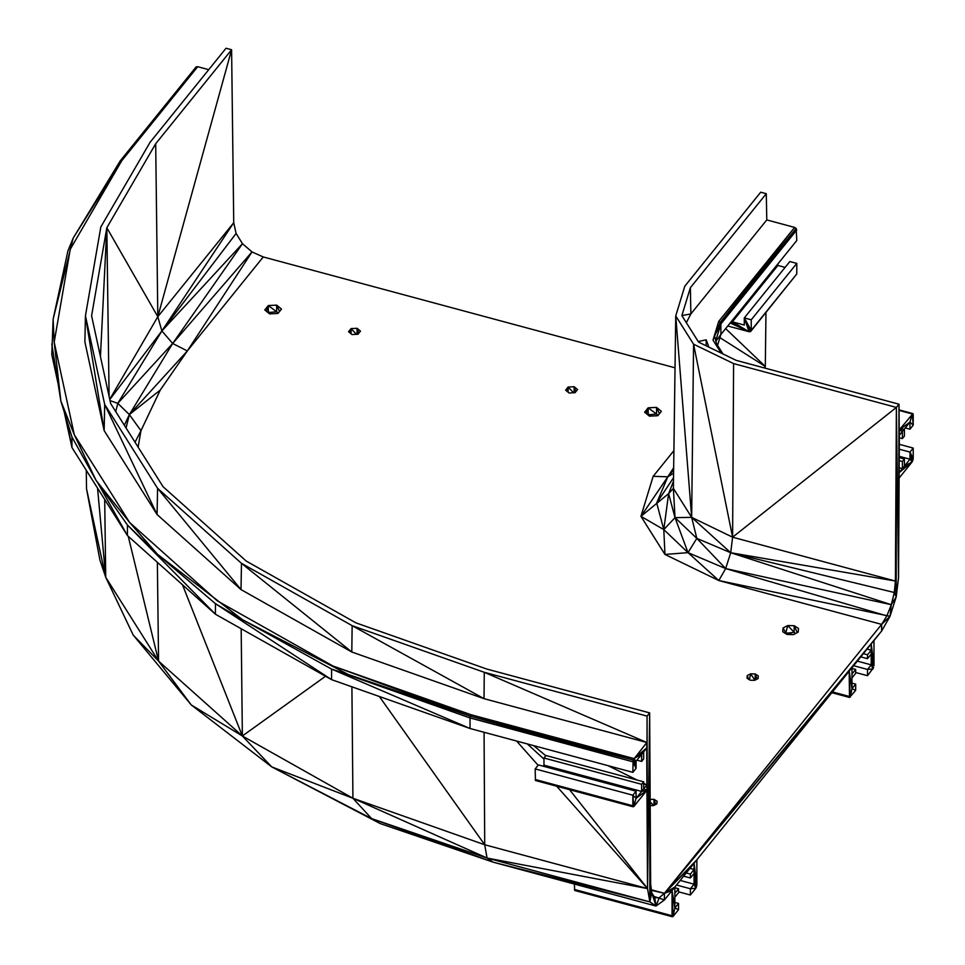 <?xml version="1.0" encoding="UTF-8"?>
<svg xmlns="http://www.w3.org/2000/svg" width="965" height="965" viewBox="0 0 965 965"><rect width="100%" height="100%" fill="white"/><g stroke="black" fill="none" stroke-linecap="round" stroke-linejoin="round"><path stroke-width="1.45" d="M651.447 890.333L664.427 893.313L881.636 624.379L886.871 615.887L725.668 568.578L718.828 580.544L688.021 552.643L664.957 554.441L663.799 529.604L640.941 516.347L668.612 493.646L673.389 488.387L691.664 517.373L693.57 344.191L733.593 363.588L896.389 407.423L896.196 596.889L898.536 577.806L899.103 478.061L912.202 461.837L913.216 458.628L913.216 448.074L909.983 452.078L909.983 459.219L904.41 466.119L904.41 458.978L899.223 457.579M904.41 458.978L902.384 461.487L899.199 460.631M902.384 461.487L902.384 468.616L899.163 467.748M867.053 649.083L871.214 650.205L871.214 643.932L881.624 631.026L890.032 616.297L718.828 580.544L664.957 554.441L640.941 516.347L667.804 476.794L673.594 473.188M678.54 888.753L674.849 893.325L674.849 887.052L694.076 863.241L694.076 869.513L690.385 874.085L690.385 877.993L694.076 873.422L694.076 884.181L690.385 888.753L690.385 895.013L695.849 888.246L696.863 885.038L696.863 859.791L849.2 671.194L849.49 697.442L855.678 690.361L855.678 684.101L851.974 688.672L851.974 677.925L855.678 673.353L855.678 669.433L851.974 674.016L851.974 667.744L871.214 643.932L873.988 665.717L873.988 640.483L664.427 893.313L659.179 897.788L654.74 897.607L651.749 892.794L650.651 884.049L649.662 712.894L647.069 716.114L646.924 784.919L643.667 788.936L643.667 781.807L641.641 784.304L641.641 791.445L636.08 798.345L636.08 791.203L632.835 795.208L632.835 805.775L633.137 806.788L633.848 806.475L646.948 790.251L647.527 888.584L649.855 901.889L656.019 906.038L664.427 899.959L672.062 890.502L672.062 915.737L672.364 916.75L673.075 916.436L678.54 909.669L678.54 903.409L674.849 907.993L674.849 897.233L678.54 892.661L678.54 888.753L674.849 887.752M647.865 414.866L656.538 414.033L658.13 415.36M785.329 633.366L794.159 632.34L795.57 633.523M120.239 160.866L121.783 160.697L197.692 66.706L196.16 66.874L120.239 160.866L73.171 238.138L53.123 319.234L54.185 342.129L60.855 401.03L74.305 434.757L96.078 480.389L129.612 522.463L157.44 554.248L242.589 619.783L348.244 674.463L470.341 716.199L633.137 760.022L632.835 772.338L636.08 768.321L636.08 761.18L641.641 754.292L641.641 761.433L643.667 758.924L643.667 751.783L646.707 748.02L646.924 784.919L643.667 784.038M58.093 383.684L51.784 354.637L53.123 319.234L67.936 250.864L73.171 238.138L121.783 160.697L70.252 249.26L54.185 342.129L74.305 434.757L129.612 522.463L217.294 600.845L332.973 666.007L470.341 716.199L470.039 717.948L331.61 669.107L331.538 679.625L215.436 614.235L127.428 535.551L71.953 447.543L64.233 411.995M348.244 674.463L331.61 669.107L242.589 619.783L348.244 674.463L470.039 717.948L470.039 728.503L331.538 679.625L215.46 603.704L215.436 614.235L127.44 525.02L127.428 535.551L97.574 482.512M484.068 732.278L484.719 844.761L647.527 888.584L647.069 716.114L484.261 672.291L352.141 625.67L241.467 563.319L157.584 488.326L104.69 404.431L85.439 315.832L100.818 226.992L150.118 142.241L226.027 48.25L231.6 49.746L233.735 222.71L236.087 233.446L242.492 243.687L252.01 251.925L187.343 350.946L129.358 414.588L140.962 430.68L135.028 442.235M242.589 619.783L215.46 603.704L157.44 554.248L127.44 525.02L96.078 480.389L71.953 437L71.953 447.543L66.368 418.919M764.147 367.894L765.305 366.471L764.763 368.063M705.306 345.398L706.199 345.217L706.199 339.837L708.901 347.147M698.202 341.514L706.199 339.837M721.193 353.106L713.002 340.114L718.708 321.405L794.617 227.414L766.789 219.923L766.282 193.7L760.71 192.204L684.8 286.195L675.741 315.905L673.389 488.387L675.005 517.626L691.664 517.373L732.604 537.203L896.389 407.423L898.994 404.202L899.223 429.992L912.914 413.623L899.042 409.884M718.708 321.405L720.24 322.394L796.149 228.403L796.788 240.514L720.879 334.505L720.879 323.951L715.427 334.192M713.002 340.114L720.24 322.394L794.617 227.414L796.149 228.403L720.879 323.951L796.788 229.959M686.332 322.684L690.88 313.915L681.869 315.591L698.612 342.153L736.199 360.367L898.994 404.202L899.139 472.645L912.202 461.837L902.384 468.616L899.139 472.645L899.103 478.061L898.994 404.202L898.536 577.806L896.389 407.423L895.399 581.039L896.196 596.889L894.302 592.498L730.71 552.728L691.664 517.373L675.741 315.905L693.57 344.191L732.604 537.203L895.399 581.039L894.302 592.498L891.31 604.705L886.871 615.887M733.593 363.588L732.604 537.203L730.71 552.728L891.31 604.705L725.668 568.578L688.021 552.643L663.799 529.604L656.707 502.97L667.804 476.794L673.667 467.748M766.789 219.923L690.88 313.915L690.373 287.691L766.282 193.7M681.869 315.591L690.373 287.691M765.969 312.539L765.305 366.471L719.926 337.641M668.612 493.646L663.799 529.604L675.005 517.626L668.612 493.646L673.486 481.294M673.642 469.919L667.804 476.794L673.642 469.255M675.03 367.81L263.252 256.955L252.01 251.925L172.675 343.48L187.343 350.946L160.25 390.089L129.358 414.588L126.053 427.99M160.25 390.089L140.962 430.68L138.116 447.133M651.375 889.802L664.427 893.313L881.624 631.026L881.636 624.379L718.828 580.544M654.005 896.425L664.427 899.959L664.427 893.313L871.214 643.932L873.988 665.717M640.941 516.347L653.148 476.348L667.804 476.794M653.148 476.348L673.896 450.655M236.087 233.446L161.879 330.947L242.492 243.687L172.675 343.48L129.358 414.588L124.34 425.276M263.252 256.955L187.343 350.946M717.562 347.328L714.595 336.23M722.411 353.697L720.3 351.682M899.332 437.784L902.384 438.605L904.41 436.096L904.41 428.955L909.983 422.067L912.202 413.937L899.042 410.39M902.384 438.605L902.384 431.464L904.41 428.955L899.223 429.992L899.139 472.645L899.344 435.227L902.384 431.464L899.223 429.992L909.983 422.067L913.216 425.191L913.216 414.636L912.914 413.623L899.042 409.932M727.755 325.989L749.069 331.719L730.167 322.998M777.911 263.891L777.911 265.447L785.112 267.389M863.361 653.655L867.511 654.777L867.511 658.685L871.214 654.113L871.214 664.861L867.511 669.445L867.511 675.693L873.699 667.466M720.24 322.394L720.879 323.951L715.777 340.645M351.899 686.815L352.925 798.26L484.719 844.761L487.048 858.042L649.855 901.889L649.662 712.894L486.867 669.071L355.916 622.859L246.22 561.063L163.073 486.722L110.661 403.563L91.591 315.784L106.826 227.74L155.691 143.737L157.814 316.701L233.735 222.71L161.879 330.947L172.675 343.48L117.79 403.334L129.358 414.588M109.733 399.329L157.814 316.701L161.879 330.947L117.79 403.334L115.74 411.621M155.691 143.737L231.6 49.746L157.814 316.701L106.826 227.74L109.105 396.398M197.692 66.706L208.717 69.673M777.911 265.447L732.363 321.84L744.292 325.06L744.292 317.919L789.84 261.527L796.788 263.397L796.788 273.951L750.601 331.562L749.069 331.719L730.843 322.165M732.363 320.296L732.363 321.84L749.069 331.719L744.292 317.919L751.24 330.356L750.601 331.562L796.788 273.951L751.24 330.356L751.24 319.789L744.292 317.919L750.601 331.562M905.242 427.929L909.983 429.208L909.983 422.067M909.983 429.208L913.216 425.191L912.202 413.937M890.032 616.297L891.31 604.705L896.196 596.889L890.032 616.297L881.636 624.379M241.178 628.734L242.36 735.993L352.925 798.26L487.048 858.042L493.236 862.203L656.019 906.038L654.74 897.607M647.069 716.114L646.948 790.251L646.924 784.919L643.667 783.303M535.454 780.492L633.137 806.788L632.835 795.208L535.165 768.912L535.454 780.492L632.835 805.775L535.165 779.479M636.08 798.345L632.835 795.208L633.848 806.475L636.08 798.345L646.948 790.251L646.827 742.495L633.137 760.022L470.039 717.948L632.835 761.771L636.08 768.321L633.137 760.022M332.973 666.007L471.053 714.739L470.341 716.199L633.848 758.562L643.667 751.783L641.641 754.292L633.848 758.562L636.08 761.18M471.053 714.739L633.848 758.562L636.08 768.321M646.827 742.495L484.261 672.291L484.032 698.672L351.803 652.002L241.021 589.603L157.066 514.526L104.136 430.559L84.884 341.912L85.439 315.832L104.136 430.559L104.69 404.431L157.066 514.526L157.584 488.326L241.021 589.603L241.467 563.319L351.803 652.002L352.141 625.67L484.032 698.672L646.827 742.495L646.707 748.02L633.848 758.562M730.71 552.728L725.668 568.578L696.814 538.374L688.021 552.643L675.005 517.626L696.814 538.374L730.71 552.728L895.399 581.039M86.271 470.257L86.524 488.809L105.728 577.287L158.562 661.085L242.36 735.993L271.744 766.898L380.27 823.603L271.744 766.898L352.925 798.26L371.621 818.597L380.27 823.603L493.236 862.203L649.855 901.889L650.651 884.049M86.524 488.809L99.926 560.098L105.728 577.287L133.23 635.115L158.562 661.085L157.355 562.306M97.537 488.133L105.728 577.287L104.703 499.508M109.781 399.51L161.879 330.947M110.022 400.62L117.79 403.334M71.953 437L60.855 401.03L51.784 344.059M649.662 712.894L647.527 888.584L487.048 858.042L371.621 818.597L493.236 862.203M128.236 536.275L158.562 661.085L191.251 704.945L242.36 735.993L325.543 676.248M133.23 635.115L191.251 704.945L271.744 766.898L371.621 818.597M641.641 791.445L643.667 788.936L646.948 790.251L641.641 791.445L543.971 765.149L543.138 766.174M636.08 791.203L538.398 764.907L535.165 768.912M691.664 517.373L696.814 538.374M722.978 353.974L716.645 343.914M717.562 345.373L720.879 334.505L715.921 341.2M653.968 805.389L653.968 799.261L657.069 801.215L656.863 803.857L653.486 805.642L650.205 805.558M650.169 799.466L653.968 799.261L655.826 804.4M574.115 392.731L574.115 386.724L577.553 389.546L575.056 392.683L569.061 392.996L565.623 390.162L568.132 387.037L574.115 386.724L575.888 391.621M568.156 392.248L568.132 387.037L573.536 392.755M357.05 334.288L357.05 328.281L360.488 331.116L357.991 334.24L351.996 334.553L348.558 331.731L351.067 328.607L357.05 328.281L358.823 333.19M351.091 333.806L351.067 328.607L356.471 334.312M755.185 680.072L755.185 673.944L758.285 675.886L758.08 678.54L754.702 680.325L750.131 680.204L747.031 678.25L747.236 675.609L748.611 679.251M749.443 679.782L750.613 673.823L755.185 673.944L757.043 679.083M747.031 678.25L747.236 675.609L750.613 673.823L754.932 680.204M648.203 414.443L648.142 407.821L656.538 414.033L656.538 407.387L661.339 411.331L657.828 415.722L649.445 416.156L644.644 412.212L648.142 407.821L656.538 407.387L659.409 413.744M646.309 413.575L648.142 407.821M783.013 628.034L787.754 625.537L794.159 625.694L798.489 628.42L798.212 632.123L793.483 634.62L787.066 634.463L782.736 631.737L783.013 628.034L785.824 632.75L787.754 625.537L794.159 632.34L794.159 625.694L797.283 632.618M268.005 312.588L276.666 311.767L278.258 313.094M690.023 868.259L694.076 869.513L689.915 868.391M268.342 312.178L268.282 305.555L276.666 311.767L276.666 305.121L281.478 309.065L277.968 313.456L269.585 313.89L264.784 309.946L268.282 305.555L276.666 305.121L279.548 311.478M266.449 311.309L268.282 305.555M704.86 345.181L706.476 345.965M902.384 468.616L904.41 466.119L912.202 461.837L909.983 459.219L899.223 456.324M867.511 654.777L871.214 650.205L871.214 654.113M785.812 632.775L792.591 634.608M855.678 669.433L851.974 668.443M690.385 874.085L686.224 872.963M867.511 675.693L855.678 672.509M690.385 895.013L678.54 891.817M277.534 312.491L276.702 313.516M657.406 414.757L656.562 415.782M871.214 643.932L872.975 668.926L871.214 664.861L857.318 661.122M872.975 668.926L867.511 669.445L853.627 665.705M696.863 885.038L694.076 863.241L696.863 859.791L664.427 893.313L851.974 667.744L664.427 893.313L694.076 863.241L695.849 888.246L694.076 884.181L680.192 880.442M695.849 888.246L690.385 888.753L676.489 885.014M867.511 658.685L860.768 656.863M632.835 772.338L470.039 728.503L331.61 669.107M796.788 263.397L751.24 319.789M913.216 448.074L899.296 444.322M912.202 461.837L909.983 452.078L899.271 449.195M269.126 312.141L268.463 312.974M648.987 414.407L648.323 415.24M831.83 692.689L849.49 697.442L849.2 671.194L851.974 688.672L850.213 697.128L849.2 671.194M832.457 691.917L849.2 696.428L832.349 692.05M855.678 684.101L851.974 683.111M690.385 877.993L683.63 876.184M574.38 884.061L574.682 890.454L672.364 916.75L672.062 890.502L674.849 887.052L664.427 893.313L672.062 890.502L674.849 907.993L673.075 916.436L672.062 890.502M574.38 889.441L672.062 915.737L574.682 890.454M678.54 903.409L674.849 902.42M643.667 781.807L545.997 755.511L543.971 758.008L543.971 765.149M641.641 784.304L543.971 758.008M641.641 761.433L636.912 760.155M867.149 648.95L871.214 650.205M764.232 367.918L765.305 366.471L725.644 328.607M913.216 425.191L912.914 413.623M656.707 502.97L673.534 477.699M899.223 429.992L899.344 435.227M196.16 66.874L121.783 160.697M731.325 321.562L732.363 321.84M913.216 458.628L909.983 452.078L912.914 460.377M694.076 863.241L696.561 886.787M659.179 897.788L656.019 906.038L651.749 892.794L649.855 901.889M569.543 789.659L647.527 888.584L556.672 786.198M543.971 759.105L527.373 743.943M538.108 765.269L516.601 741.036M608.01 765.643L637.021 780.01M533.645 745.631L545.792 755.752M379.342 696.501L484.719 844.761M182.482 584.766L242.36 735.993M100.444 356.568L106.826 227.74M650.181 801.903L653.643 805.558M567.034 391.32L568.132 387.037M349.969 332.877L351.067 328.607M851.974 674.016L851.974 677.925M851.974 688.672L855.678 690.361M694.076 869.513L694.076 873.422M674.849 893.325L674.849 897.233M674.849 907.993L678.54 909.669"/></g></svg>
